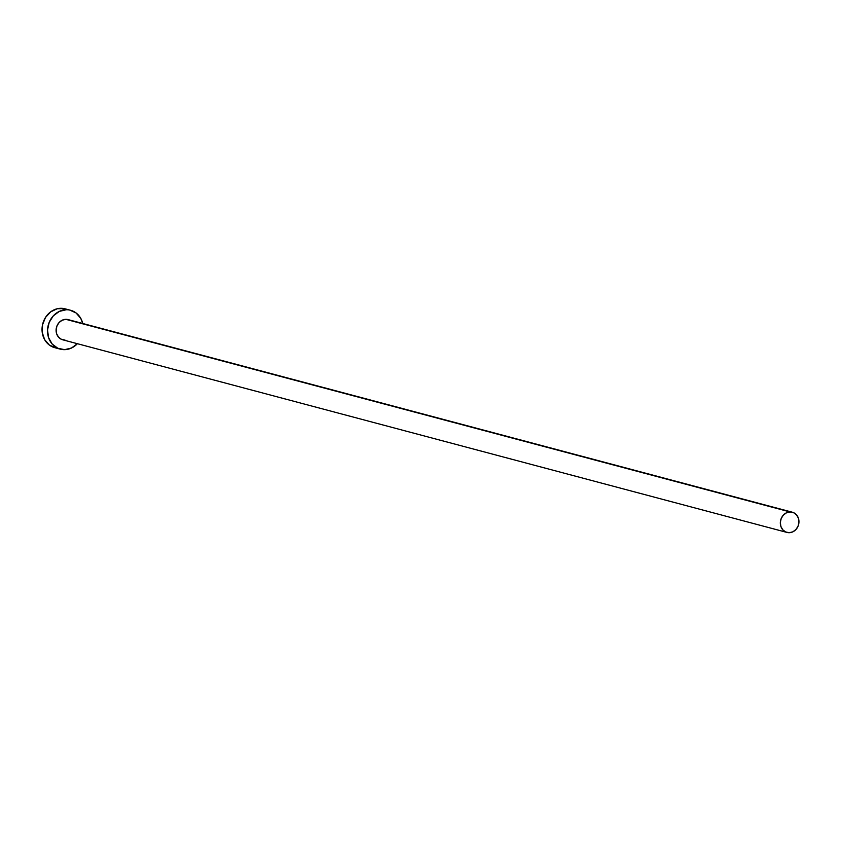<?xml version="1.0" encoding="UTF-8"?>
<svg xmlns="http://www.w3.org/2000/svg" width="841" height="841" viewBox="0 0 841 841"><rect width="100%" height="100%" fill="white"/><g stroke="black" fill="none" stroke-linecap="round" stroke-linejoin="round"><path stroke-width="1.26" d="M792.327 512.222L68.11 319.601A10.449 9.23 104.9 0 0 65.84 319.328L790.056 511.948A10.449 9.23 -75.1 0 1 792.327 512.222A10.449 9.23 -75.1 0 1 798.824 523.438A10.449 9.23 -75.1 0 1 789.226 532.7A10.449 9.23 -75.1 0 1 786.955 532.427A10.449 9.23 -75.1 0 1 780.459 521.22A10.449 9.23 -75.1 0 1 790.056 511.948L68.142 319.612M70.591 310.276L65.114 308.826A20.1 17.756 104.9 0 0 60.752 308.3L66.218 309.751A20.1 17.756 -75.1 0 1 70.591 310.276A20.1 17.756 -75.1 0 1 82.765 323.501L80.747 318.34L76.026 312.926L69.698 310.066L60.752 308.3A20.1 17.756 104.9 0 0 42.281 326.119A20.1 17.756 104.9 0 0 54.781 347.68L60.258 349.131A20.1 17.756 -75.1 0 1 47.758 327.58A20.1 17.756 -75.1 0 1 66.218 309.751L59.312 311.401L53.33 315.838L49.188 322.387L47.527 330.05L48.578 337.661L52.195 344.053L57.829 348.269L64.62 349.656A20.1 17.756 -75.1 0 1 60.258 349.131M77.383 343.706A20.1 17.756 -75.1 0 1 64.62 349.656L71.527 348.006L77.509 343.57M64.999 340.079L61.477 339.365L58.544 337.167L56.662 333.845L56.116 329.882L56.978 325.898L59.133 322.492L62.245 320.19L65.84 319.328A10.449 9.23 104.9 0 0 56.231 328.6A10.449 9.23 104.9 0 0 62.739 339.806L786.955 532.427M64.221 308.615L57.241 308.742L50.67 311.853L45.509 317.446L42.555 324.689L42.239 332.479L44.626 339.617L49.335 345.031L55.674 347.89M790.056 511.948L786.472 512.81L783.36 515.112L781.205 518.519L780.332 522.503L780.89 526.466L782.771 529.788L785.694 531.985L789.226 532.7L792.821 531.848L795.933 529.536L798.077 526.13L798.95 522.145L798.403 518.193L796.522 514.86L793.589 512.674L790.056 511.948"/></g></svg>
